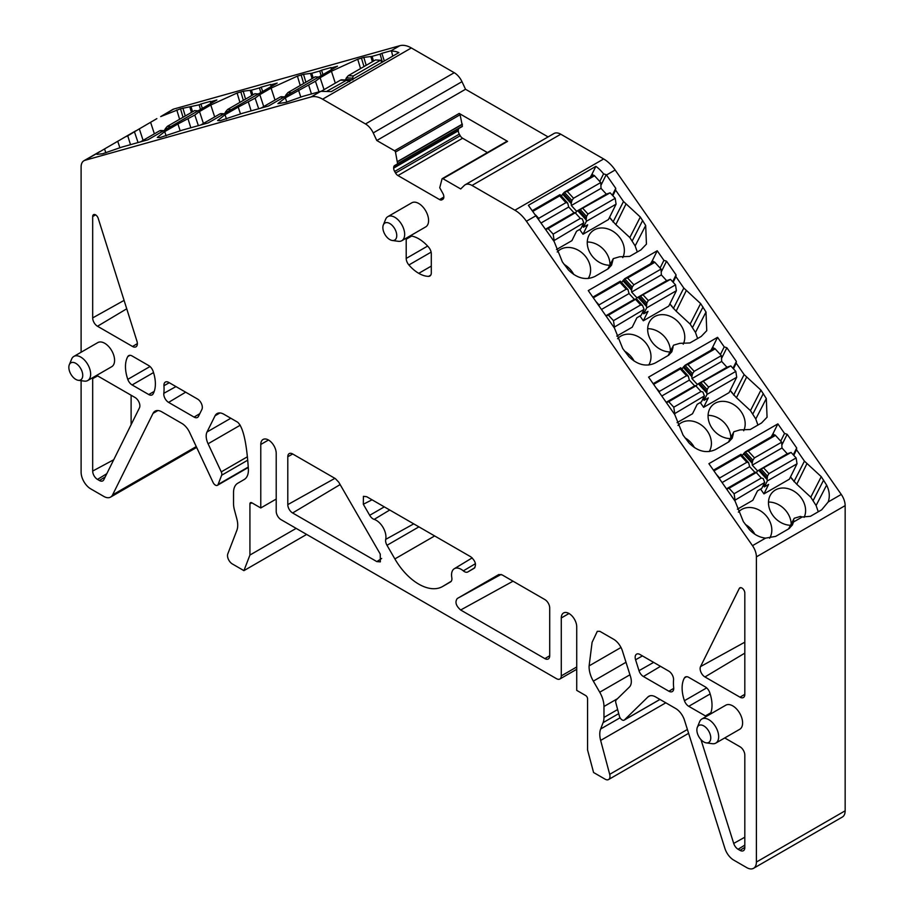 <?xml version="1.0" encoding="UTF-8"?>
<svg xmlns="http://www.w3.org/2000/svg" width="914" height="914" viewBox="0 0 914 914"><rect width="100%" height="100%" fill="white"/><g stroke="black" fill="none" stroke-linecap="round" stroke-linejoin="round"><path stroke-width="1.37" d="M642.588 312.382L643.787 313.696M625.61 278.21L653.601 262.055A1.36 0.788 -120 0 1 653.761 261.907A1.36 0.788 -120 0 1 654.835 262.295L661.051 269.082L661.348 274.897L666.637 280.667L670.476 279.364L675.503 284.848L676.394 290.709L668.774 306.087L643.307 320.791L647.992 311.354L643.742 313.799A4.09 2.365 -120 0 0 643.525 310.486M621.646 282.586L622.891 280.712L631.54 290.161L631.643 292.057L636.932 297.827L638.178 297.404L646.472 306.453L646.689 307.869L643.742 313.799M661.051 269.082L633.848 284.791L627.621 278.005L624.765 278.701L622.891 280.712M676.394 290.709L646.689 307.869M633.848 284.791L632.248 287.053L631.54 290.161M653.761 261.907L624.765 278.701M639.96 315.981L643.307 320.791M675.503 284.848L648.289 300.557L646.849 302.991L646.472 306.453M670.476 279.364L638.178 297.404M666.637 280.667L636.932 297.827M661.348 274.897L631.643 292.057M685.923 364.755L713.914 348.6A1.36 0.788 -120 0 1 714.074 348.451A1.36 0.788 -120 0 1 715.148 348.84L721.363 355.626L694.16 371.335L687.934 364.549L685.089 365.246L683.204 367.257L691.852 376.705L691.955 378.602L697.245 384.371L698.49 383.949L706.785 392.997L707.002 394.414L704.054 400.343A4.09 2.365 60 0 0 703.837 397.03M694.16 371.335L692.561 373.598L691.852 376.705M681.958 369.13L683.204 367.257M714.074 348.451L685.089 365.246M702.9 398.927L704.1 400.241M721.363 355.626L721.672 361.441L726.95 367.211L730.789 365.908L698.49 383.949M700.273 402.526L703.62 407.336L729.086 392.632L736.707 377.254L735.816 371.392L730.789 365.908M703.62 407.336L708.304 397.887L704.054 400.343M735.816 371.392L708.601 387.102L707.162 389.535L706.785 392.997M736.707 377.254L707.002 394.414M721.672 361.441L691.955 378.602M726.95 367.211L697.245 384.371M763.213 485.471L764.424 486.774M746.235 451.299L774.227 435.144A1.36 0.788 -120 0 1 774.386 434.995A1.36 0.788 -120 0 1 775.46 435.384L781.676 442.17L781.984 447.986L787.262 453.755L791.101 452.453L796.128 457.937L797.019 463.798L789.399 479.176L763.933 493.88L768.617 484.431L764.367 486.888A4.09 2.365 -120 0 0 764.15 483.575M742.271 455.675L743.516 453.801L752.165 463.249L752.268 465.146L757.557 470.916L758.803 470.482L767.097 479.542L767.314 480.958L764.367 486.888M781.676 442.17L754.473 457.88L748.246 451.093L745.401 451.79L743.516 453.801M797.019 463.798L767.314 480.958M754.473 457.88L752.873 460.142L752.165 463.249M774.386 434.995L745.401 451.79M760.585 489.07L763.933 493.88M796.128 457.937L768.925 473.646L767.474 476.08L767.097 479.542M791.101 452.453L758.803 470.482M787.262 453.755L757.557 470.916M781.984 447.986L752.268 465.146M321.34 91.206L340.682 80.032L342.133 80.272M327.338 90.966L346.772 80.124L341.505 79.792M340.682 80.032L348.234 80.66L349.696 81.654M261.073 108.081L280.37 96.941L281.82 97.181M200.76 124.978L220.057 113.839L221.508 114.079M140.448 141.876L159.744 130.736L161.195 130.976M613.957 327.349L644.084 309.366L641.137 315.307L636.875 317.786L632.214 327.201L616.756 336.112M606.085 315.981L608.438 315.181L613.465 320.665L614.368 326.527M595.974 301.574L599.024 304.899L599.081 305.996M644.084 309.366L642.576 305.459L640.68 304.956L635.641 299.472L636.464 298.798L642.188 305.036M599.024 304.899L626.227 289.19L627.964 289.521L629.038 293.554L634.327 299.324L636.464 298.798L642.576 305.459M613.465 320.665L640.68 304.956M608.438 315.181L636.464 298.798M626.227 289.19L620.012 282.403L620.389 281.226L627.644 289.167M620.298 281.284L592.855 297.13L620.343 281.192L627.964 289.521M601.503 309.458L629.038 293.554M605.913 315.73L634.327 299.324M674.269 413.893L704.397 395.911L701.449 401.852L697.188 404.331L692.526 413.745L677.08 422.656M666.397 402.526L668.751 401.726L673.778 407.21L674.681 413.071M656.298 388.119L659.337 391.443L659.394 392.54M704.397 395.911L702.889 392.003L700.992 391.5L695.965 386.016L696.776 385.342L694.64 385.868L689.35 380.098L688.276 376.065L686.54 375.734L680.324 368.948L680.702 367.771L687.956 375.711M673.778 407.21L700.992 391.5M668.751 401.726L696.776 385.342M659.337 391.443L686.54 375.734M680.61 367.828L653.167 383.674L680.702 367.771M680.69 367.736L688.276 376.065M661.816 395.991L689.35 380.098M666.226 402.274L694.64 385.868M734.582 500.438L764.71 482.455L761.762 488.384L757.5 490.864L752.839 500.289L737.392 509.201M713.96 470.893L740.637 455.492L741.014 454.315L748.269 462.256M726.71 489.07L729.064 488.259L734.091 493.754L734.993 499.615M716.61 474.663L719.649 477.988L719.706 479.085M713.457 470.173L741.014 454.315M719.649 477.988L746.852 462.278L748.589 462.61L749.663 466.643L754.953 472.412L757.089 471.887M741.003 454.281L748.589 462.61M764.71 482.455L763.201 478.548L761.305 478.045L756.278 472.561L729.064 488.259M734.091 493.754L761.305 478.045M722.129 482.535L749.663 466.643M726.539 488.819L754.953 472.412M346.406 77.804L348.303 75.634L375.505 59.936L380.532 60.244L353.33 75.953L352.507 78.193L346.406 77.804L345.115 80.74M381.949 62.369L380.532 60.244M352.815 79.849L352.507 78.193M287.887 94.828L286.093 94.713L287.99 92.543L315.193 76.833L318.678 77.05M286.093 94.713L285.259 96.347M227.575 111.725L225.781 111.611L227.677 109.44L254.88 93.731L258.365 93.948M225.781 111.611L224.935 113.245M167.262 128.623L165.468 128.508L167.365 126.338L194.568 110.628L198.041 110.857M165.468 128.508L164.623 130.142M583.429 227.255L587.679 224.81L582.995 234.247L608.461 219.543L616.082 204.165L615.191 198.304L610.152 192.82L606.325 194.122L601.035 188.353L600.738 182.537L573.535 198.247L567.308 191.46L564.452 192.157L562.578 194.168L571.227 203.616L571.33 205.513L572.427 206.713L576.62 211.283L577.865 210.86L586.16 219.908L586.377 221.325L583.429 227.255A4.09 2.365 60 0 0 583.212 223.953M573.535 198.247L571.936 200.509L571.227 203.616M561.333 196.042L562.578 194.168M600.738 182.537L594.523 175.751A1.36 0.788 -120 0 0 593.449 175.362L564.452 192.157M582.275 225.838L583.475 227.152M593.449 175.362A1.36 0.788 -120 0 0 593.277 175.511L565.298 191.666M610.152 192.82L577.865 210.86M615.191 198.304L587.976 214.013L586.537 216.447L586.16 219.908M616.082 204.165L586.377 221.325M582.995 234.247L579.636 229.448M606.325 194.122L576.62 211.283M601.035 188.353L571.33 205.513M553.644 240.805L583.772 222.822L580.824 228.763L576.563 231.242L571.901 240.656L556.443 249.568M545.772 229.437L548.126 228.637L553.153 234.121L554.055 239.982M535.661 215.03L538.712 218.355L538.769 219.451M583.772 222.822L582.264 218.914L580.367 218.412L575.329 212.928L576.151 212.254L574.015 212.791L568.725 207.01L567.651 202.977L565.915 202.645L559.699 195.859L560.076 194.682L567.331 202.622M553.153 234.121L580.367 218.412M548.126 228.637L576.151 212.254M538.712 218.355L565.915 202.645M532.439 210.586L560.031 194.648L567.651 202.977M545.601 229.186L574.015 212.791M541.191 222.913L568.725 207.01M68.847 367.359A9.825 5.667 -120 0 0 78.273 380.293A9.825 5.667 -120 0 0 82.74 375.38A9.825 5.667 -120 0 0 77.062 364.206A9.825 5.667 -120 0 0 69.304 364.755A9.825 5.667 -120 0 0 68.847 367.359M69.304 364.755L71.623 359.111A13.916 8.032 60 0 1 73.851 356.426A13.916 8.032 60 0 1 84.579 360.15A13.916 8.032 60 0 1 90.646 374.157A13.916 8.032 60 0 1 87.767 380.521A13.916 8.032 60 0 1 84.317 381.115L78.273 380.293M73.851 356.426L97.787 342.601A13.916 8.032 60 0 1 108.503 346.337A13.916 8.032 60 0 1 114.581 360.333A13.916 8.032 60 0 1 111.702 366.708L87.767 380.521M136.951 341.196A6.821 3.942 60 0 1 136.003 346.794A6.821 3.942 60 0 1 132.553 346.486L97.501 326.252A6.821 3.942 60 0 1 92.68 317.901L92.68 216.527A4.09 2.365 60 0 1 93.559 214.641A4.09 2.365 60 0 1 98.221 218.366L136.951 341.196M143.098 140.345L139.328 128.863L127.754 135.843L130.496 144.652M620.994 647.478L589.119 665.883L592.089 642.359L597.31 631.311L599.87 631.334L613.625 639.263A13.641 7.872 -120 0 1 622.434 650.962L630.477 676.474A13.641 7.872 -120 0 1 629.415 687.031L616.242 699.907A4.09 2.365 -120 0 0 615.842 702.809L619.395 716.153A4.09 2.365 -120 0 0 624.159 720.129A4.09 2.365 -120 0 0 624.445 719.912L647.9 696.982A13.641 7.872 -120 0 1 648.826 696.274A13.641 7.872 -120 0 1 655.646 696.948L675.663 708.499A13.641 7.872 -120 0 1 684.472 720.198L724.905 848.409A13.641 7.872 -120 0 0 733.714 860.097L746.749 867.626A13.641 7.872 -120 0 0 753.57 868.3L842.32 817.059A13.641 7.872 -120 0 0 845.153 810.809L845.153 505.625A13.641 7.872 -120 0 0 841.257 494.428L828.187 501.98L821.697 509.795L810.421 516.307L802.195 516.981L800.436 516.421L794.232 518.261L789.422 528.395M611.055 219.451L609.638 217.155M611.786 219.863L610.712 218.697M771.267 436.789L773.027 433.613L774.318 435.03M791.992 479.085L790.587 476.788M792.724 479.496L791.65 478.319M710.955 350.245L712.714 347.069L714.005 348.485M731.68 392.54L730.275 390.244M732.411 392.951L731.337 391.786M650.642 263.7L652.402 260.524L653.693 261.941M671.367 305.996L669.951 303.699M672.098 306.407L671.025 305.242M590.33 177.156L592.089 173.991L593.38 175.397M131.113 395.225L131.113 424.679M710.761 737.964A9.825 5.667 -120 0 0 705.082 726.79A9.825 5.667 -120 0 0 697.325 727.338A9.825 5.667 -120 0 0 696.868 729.943A9.825 5.667 -120 0 0 706.294 742.876A9.825 5.667 -120 0 0 710.761 737.964M396.756 235.572A9.825 5.667 -120 0 0 391.066 224.398A9.825 5.667 -120 0 0 383.32 224.958A9.825 5.667 -120 0 0 382.863 227.552A9.825 5.667 -120 0 0 392.289 240.485A9.825 5.667 -120 0 0 396.756 235.572M706.294 742.876L712.337 743.699A13.916 8.032 -120 0 0 715.788 743.105A13.916 8.032 -120 0 0 718.667 736.741A13.916 8.032 -120 0 0 712.6 722.734A13.916 8.032 -120 0 0 701.872 719.01A13.916 8.032 -120 0 0 699.644 721.694L697.325 727.338M392.289 240.485L398.333 241.307A13.916 8.032 -120 0 0 401.783 240.725A13.916 8.032 -120 0 0 404.662 234.35A13.916 8.032 -120 0 0 398.584 220.343A13.916 8.032 -120 0 0 387.867 216.618A13.916 8.032 -120 0 0 385.628 219.303L383.32 224.958M384.314 61.01L381.881 53.309L391.409 50.647L392.734 56.142M391.181 51.253A27.283 15.755 60 0 1 398.87 52.601L331.359 91.583L320.791 91.343L302.763 96.393L285.933 102.379L277.913 103.636L285.351 97.809L315.433 81.243L318.997 91.846M160.693 116.592L172.677 109.509A13.641 7.872 60 0 1 173.751 109.052L160.693 116.592L180.504 108.777L199.149 104.813L200.474 109.452M202.325 108.389L200.943 104.013L199.149 104.813M210.746 103.522L210.471 101.351L200.943 104.013M210.209 101.854L216.881 99.98L147.908 139.796L121.813 147.097L102.631 153.746L96.975 154.34L98.061 152.752L85.002 160.293L311.091 96.941A27.283 15.755 60 0 1 322.596 99.192L411.346 47.951A27.283 15.755 60 0 0 399.852 45.7L173.751 109.052M324.036 89.652L320.129 77.736L315.433 81.243M320.129 77.736L331.416 71.223L357.728 59.227L363.829 57.399L372.089 56.36L380.087 54.109L382.383 62.118M380.087 54.109L381.881 53.309M203.411 123.447L199.503 111.531L210.791 105.019L237.103 93.022L243.204 91.206L251.464 90.166L259.462 87.915L260.787 92.554M262.638 91.48L261.255 87.116L259.462 87.915M271.058 86.624L270.784 84.442L261.255 87.116M270.521 84.945L277.193 83.083L208.232 122.899L182.137 130.188L159.95 137.568L157.288 137.443L164.726 131.616L177.933 123.984L194.808 115.05L198.372 125.641M199.503 111.531L194.808 115.05M263.723 106.55L259.816 94.633L271.104 88.121L297.416 76.125L303.517 74.308L311.777 73.269L319.774 71.018L321.1 75.645M322.95 74.582L321.568 70.218L319.774 71.018M331.371 69.727L331.097 67.545L321.568 70.218M330.834 68.047L337.506 66.174L268.545 106.001L242.45 113.29L220.263 120.671L217.601 120.545L225.038 114.718L238.246 107.087L255.12 98.152L258.685 108.743M259.816 94.633L255.12 98.152M105.83 152.844L104.55 148.936L98.061 152.752M104.55 148.936L135.718 130.851M134.701 131.605L122.83 138.288M125.983 136.632L127.754 135.843M139.328 128.863L156.854 118.649M802.195 516.981L793.478 522.008L793.683 520.317M793.478 522.008L792.438 524.944L788.851 528.76L775.643 536.392L765.566 538.129C759.465 537.398 754.096 534.564 749.457 529.652L743.356 521.631L735.096 501.169L708.898 463.684L777.871 423.868L773.027 433.613M592.089 173.991L595.882 166.348L528.372 205.319L554.158 241.536L562.418 262.01L568.519 270.018C577.1 278.416 585.874 280.564 594.843 276.496L608.05 268.865L611.546 265.22L613.294 258.628L619.498 256.788L629.62 256.411L640.897 249.899L646.438 244.129L645.684 225.472L640.314 217.029L623.497 201.503L615.579 190.078L612.848 195.756M615.579 190.078L615.75 188.33L612.346 195.208M626.056 203.879L615.83 224.615L611.672 220.091M615.83 224.615L629.837 237.549L640.314 217.029M637.298 251.978L635.15 245.9L629.837 237.549M781.824 445.072L787.171 434.299L784.532 433.43L777.871 423.868M784.532 433.43L780.716 441.119M793.283 454.841L796.688 447.963L787.171 434.299M828.187 501.98C830.049 496.645 829.535 491.012 826.622 485.106L821.252 476.662L804.434 461.136L796.517 449.699L793.786 455.378M796.517 449.699L796.688 447.963M806.993 463.501L796.768 484.249L792.609 479.713M796.768 484.249L810.775 497.182L821.252 476.662M818.27 511.771L816.088 505.522L810.775 497.182M757.923 425.067L755.775 418.989L766.309 398.561L767.063 417.218L761.522 422.988L750.245 429.5L740.123 429.877L733.919 431.716L729.246 441.599M712.714 347.069L717.559 337.323L648.586 377.139L674.783 414.625L683.044 435.087L689.145 443.107C697.725 451.493 706.499 453.652 715.468 449.585L728.675 441.953L732.171 438.309L733.371 433.773M721.512 358.528L726.859 347.754L724.219 346.886L717.559 337.323M724.219 346.886L720.403 354.575M732.971 368.296L736.376 361.418L726.859 347.754M766.309 398.561L760.939 390.118L744.122 374.591L736.204 363.155L733.474 368.833M736.204 363.155L736.376 361.418M746.681 376.956L736.456 397.704L732.297 393.169M736.456 397.704L750.463 410.637L760.939 390.118M755.775 418.989L750.463 410.637M697.611 338.523L695.463 332.445L705.996 312.017L706.751 330.674L701.209 336.443L689.933 342.956L679.81 343.333L673.607 345.172L668.934 355.055M652.402 260.524L657.235 250.779L588.273 290.595L614.471 328.08L622.731 348.554L628.832 356.563C637.412 364.949 646.187 367.108 655.155 363.041L668.363 355.409L671.859 351.764L673.058 347.229M661.199 271.984L666.546 261.21L663.907 260.341L657.235 250.779M663.907 260.341L660.091 268.031M672.658 281.752L676.063 274.874L666.546 261.21M705.996 312.017L700.627 303.574L683.809 288.047L675.892 276.622L673.161 282.3M675.892 276.622L676.063 274.874M686.368 290.412L676.143 311.16L671.984 306.624M676.143 311.16L690.15 324.093L700.627 303.574M695.463 332.445L690.15 324.093M595.882 166.348A27.283 15.755 60 0 1 603.56 173.866L599.778 181.486M600.886 185.439L606.233 174.677L603.56 173.866M841.257 494.428L615.156 170.004L606.473 175.02L615.75 188.33M487.402 152.569L462.598 138.243L397.956 175.557L439.543 199.56A4.776 2.753 60 0 0 441.93 199.8L442.844 199.275A4.776 2.753 60 0 0 443.827 197.093L443.827 196.693A4.776 2.753 60 0 0 442.844 193.368L439.737 187.747L442.022 178.938A1.36 0.788 60 0 1 442.262 178.63A1.36 0.788 60 0 1 442.936 178.698L507.578 141.373A1.36 0.788 -120 0 0 506.893 141.304A1.36 0.788 -120 0 0 506.653 141.613M462.598 138.243A4.776 2.753 -120 0 1 460.21 135.718L459.296 134.141A4.776 2.753 -120 0 1 458.302 130.805L458.302 130.416A4.776 2.753 -120 0 1 459.296 128.234L462.404 126.201L460.108 114.741A1.36 0.788 -120 0 0 459.194 113.439L507.578 141.373M744.819 593.037A4.09 2.365 -120 0 0 743.048 588.936A4.09 2.365 -120 0 0 739.906 587.805A4.09 2.365 -120 0 0 739.277 588.479L700.547 666.58A6.821 3.942 -120 0 0 704.945 676.954L739.997 697.188A6.821 3.942 -120 0 0 743.448 697.508A6.821 3.942 -120 0 0 744.819 694.4L744.819 593.037M113.736 459.731L92.68 471.064A6.821 3.942 60 0 0 97.501 479.416L99.398 480.513A6.821 3.942 60 0 0 102.894 480.798A6.821 3.942 60 0 0 103.796 479.747L139.454 407.873A6.821 3.942 60 0 0 135.044 397.499L97.501 375.825A6.821 3.942 60 0 0 96.633 375.414M92.68 471.064L92.68 378.602A6.821 3.942 60 0 1 92.76 377.642M413.734 523.859L385.708 539.374A6.821 3.942 -120 0 0 386.999 545.292L394.871 558.922A47.745 27.569 -120 0 0 442.627 586.491L450.499 581.944A6.821 3.942 -120 0 0 450.533 581.921A6.821 3.942 -120 0 0 451.79 577.522A13.641 7.872 -120 0 1 454.292 568.725L472.207 557.871M385.708 539.374A13.641 7.872 -120 0 0 374.169 519.392L389.752 510.012M475.451 563.687L463.329 570.862A6.821 3.942 -120 0 0 467.808 571.958L474.183 568.268C476.651 564.806 475.52 560.979 470.779 556.797L366.72 496.725L363.418 496.325L363.315 504.265L369.69 515.313A6.821 3.942 -120 0 0 374.169 519.392M463.329 570.862A13.641 7.872 -120 0 0 454.292 568.725M376.831 561.596L292.617 512.971A6.821 3.942 60 0 1 287.796 504.619L287.796 456.726A6.821 3.942 60 0 1 289.247 453.573A6.821 3.942 60 0 1 292.617 453.938L335.347 478.605L338.763 482.204L380.247 554.055L380.35 561.87L376.831 561.596L381.652 558.477M498.736 574.575L457.263 598.521C454.784 601.995 455.926 605.822 460.667 610.004L544.881 658.617A6.821 3.942 -120 0 0 548.331 658.937A6.821 3.942 -120 0 0 549.702 655.841L549.702 607.936A6.821 3.942 -120 0 0 544.881 599.584L502.152 574.906L498.827 574.529M643.422 676.52L668.899 691.235A6.821 3.942 -120 0 0 672.35 691.544A6.821 3.942 -120 0 0 673.687 687.716A43.655 25.204 -120 0 1 673.549 679.925A6.821 3.942 -120 0 0 668.74 671.093L639.983 654.493A6.821 3.942 -120 0 0 636.624 654.127A6.821 3.942 -120 0 0 635.584 659.782L639.012 670.682A6.821 3.942 -120 0 0 643.422 676.52L660.491 666.329M197.515 399.03A6.821 3.942 60 0 1 201.914 409.403L198.487 416.338A6.821 3.942 60 0 1 197.527 417.412A6.821 3.942 60 0 1 194.076 417.092L168.599 402.389A6.821 3.942 60 0 1 163.812 393.34A43.655 25.204 60 0 0 163.949 385.708A6.821 3.942 60 0 1 165.388 382.063A6.821 3.942 60 0 1 168.759 382.429L197.515 399.03M700.958 739.609L733.702 843.416A6.821 3.942 -120 0 0 738.101 849.266L739.997 850.363A6.821 3.942 -120 0 0 743.493 850.648A6.821 3.942 -120 0 0 744.819 847.575L744.819 755.113A6.821 3.942 -120 0 0 739.997 746.761L724.733 737.952M715.788 743.105L739.723 729.292A13.916 8.032 -120 0 0 742.602 722.928A13.916 8.032 -120 0 0 736.524 708.921A13.916 8.032 -120 0 0 725.807 705.185L701.872 719.01M462.256 126.52L397.624 163.835L395.476 152.055A1.36 0.788 -120 0 0 394.562 150.764L376.785 140.505L465.534 89.264L548.092 136.917M397.624 163.835L394.654 165.548A4.776 2.753 -120 0 0 393.671 167.73L393.671 168.13A4.776 2.753 -120 0 0 394.654 171.455L395.568 173.043A4.776 2.753 -120 0 0 397.956 175.557M459.296 128.234L394.654 165.548L459.296 128.234M401.783 240.725L425.707 226.9A13.916 8.032 -120 0 0 428.586 220.537A13.916 8.032 -120 0 0 418.749 203.491A13.916 8.032 -120 0 0 411.791 202.805L387.867 216.618M406.319 238.097A6.866 3.964 -120 0 0 406.204 239.228L406.204 258.433A6.866 3.964 -120 0 0 408.889 264.969A31.384 18.12 -120 0 0 418.749 273.332A31.384 18.12 -120 0 0 428.609 276.359A6.866 3.964 -120 0 0 429.866 276.039A6.866 3.964 -120 0 0 431.294 272.92L431.294 253.704A6.866 3.964 -120 0 0 428.609 247.168A31.384 18.12 -120 0 0 418.749 238.805A31.384 18.12 -120 0 0 410.215 235.846M710.315 714.131A31.384 18.12 -120 0 0 709.71 692.549A6.866 3.964 -120 0 0 705.391 686.951L688.745 677.354A6.866 3.964 -120 0 0 685.329 677.023A6.866 3.964 -120 0 0 684.426 677.948A31.384 18.12 -120 0 0 684.426 700.718A6.866 3.964 -120 0 0 688.745 706.316L705.391 715.913A6.866 3.964 -120 0 0 706.419 716.382M132.119 355.98A6.866 3.964 -120 0 0 128.703 355.649A6.866 3.964 -120 0 0 127.789 356.574A31.384 18.12 -120 0 0 127.789 379.356A6.866 3.964 -120 0 0 132.119 384.943L148.754 394.551A6.866 3.964 -120 0 0 152.17 394.882A6.866 3.964 -120 0 0 153.072 393.945A31.384 18.12 -120 0 0 153.072 371.175A6.866 3.964 -120 0 0 148.754 365.589L132.119 355.98M81.106 352.233L81.106 166.988A13.641 7.872 60 0 1 83.928 160.75A13.641 7.872 60 0 1 85.002 160.293M81.106 380.67L81.106 472.184A13.641 7.872 60 0 0 90.749 488.887L103.785 496.405A13.641 7.872 60 0 0 110.605 497.09L196.647 447.414M247.763 460.165L221.656 475.234L218.103 484.466A4.09 2.365 60 0 1 217.429 485.3A4.09 2.365 60 0 1 213.053 482.409L189.598 432.379A13.641 7.872 -120 0 0 181.852 423.411L161.835 411.848A13.641 7.872 -120 0 0 155.014 411.174A13.641 7.872 -120 0 0 153.026 413.368L112.593 494.885A13.641 7.872 60 0 1 110.605 497.09M240.233 425.216L208.084 443.781A13.641 7.872 -120 0 1 207.021 431.991L215.064 415.767A13.641 7.872 -120 0 1 217.052 413.574A13.641 7.872 -120 0 1 223.873 414.248L237.629 422.188C243.113 427.021 246.7 442.684 248.38 469.156A20.462 11.813 60 0 1 244.164 479.542L237.766 483.243A20.462 11.813 60 0 0 233.527 492.612L233.527 503.557A20.462 11.813 60 0 0 234.395 509.772L236.852 518.958A20.462 11.813 60 0 1 236.852 530.383L227.803 553.861A6.821 3.942 60 0 0 232.339 563.949L243.924 570.644L249.922 555.061L296.147 528.383M306.636 534.439L243.924 570.644M249.922 555.061L249.922 503.922A2.731 1.577 60 0 1 250.493 502.677A2.731 1.577 60 0 1 251.853 502.814L260.776 507.967L276.211 499.055M268.499 440.011L260.776 444.467L260.776 507.967M260.776 444.467A10.911 6.307 60 0 1 263.038 439.474A10.911 6.307 60 0 1 271.447 442.399A10.911 6.307 60 0 1 276.211 453.378L276.211 511.303A6.821 3.942 60 0 0 281.044 519.655L556.466 678.668A6.821 3.942 -120 0 0 559.871 679.011A6.821 3.942 -120 0 0 561.287 675.892L561.287 617.967A10.911 6.307 -120 0 1 563.55 612.963A10.911 6.307 -120 0 1 571.958 615.887A10.911 6.307 -120 0 1 576.723 626.878L576.723 690.367L585.646 695.52A2.731 1.577 -120 0 1 587.576 698.867L587.576 750.006L593.574 772.501L605.159 779.196A6.821 3.942 -120 0 0 608.575 779.539A6.821 3.942 -120 0 0 609.695 774.341L600.647 740.42A20.462 11.813 -120 0 1 600.647 728.995L603.103 722.643A20.462 11.813 -120 0 0 603.971 717.433L603.971 706.488A20.462 11.813 -120 0 0 599.733 692.218L593.335 681.136A20.462 11.813 -120 0 1 589.119 665.883M753.57 868.3A13.641 7.872 -120 0 0 756.392 862.051L756.392 556.866A13.641 7.872 -120 0 0 752.496 545.669L526.407 221.245A27.283 15.755 -120 0 0 514.902 210.209L472.012 185.451A13.641 7.872 -120 0 0 465.192 184.777A13.641 7.872 -120 0 0 464.266 185.485L460.713 188.958L442.936 178.698M615.156 170.004A27.283 15.755 -120 0 0 603.651 158.967L560.762 134.209A13.641 7.872 -120 0 0 553.941 133.535L465.192 184.777M465.534 89.264L461.981 81.677A13.641 7.872 -120 0 0 454.235 72.709L411.346 47.951M376.785 140.505L373.232 132.918A13.641 7.872 -120 0 0 365.486 123.95L322.596 99.192M221.656 475.234A4.09 2.365 -120 0 0 221.268 471.875L208.084 443.781M588.17 278.53A20.462 16.532 45.7 0 0 586.514 257.748A20.462 16.532 45.7 0 0 557.734 251.464A20.462 16.532 45.7 0 0 557.22 252.001M622.742 257.634A20.462 16.532 45.7 0 0 620.275 238.257A20.462 16.532 45.7 0 0 591.507 231.973A20.462 16.532 45.7 0 0 591.335 254.96A20.462 16.532 45.7 0 0 609.775 265.254M648.677 365.052A20.462 16.532 45.7 0 0 646.918 344.429A20.462 16.532 45.7 0 0 618.15 338.146A20.462 16.532 45.7 0 0 617.601 338.717M683.215 344.201A20.462 16.532 45.7 0 0 680.69 324.938A20.462 16.532 45.7 0 0 651.911 318.655A20.462 16.532 45.7 0 0 651.751 341.642A20.462 16.532 45.7 0 0 670.008 351.936M709.195 451.573A20.462 16.532 45.7 0 0 707.333 431.111A20.462 16.532 45.7 0 0 678.554 424.827A20.462 16.532 45.7 0 0 677.971 425.433M743.688 430.757A20.462 16.532 45.7 0 0 741.094 411.62A20.462 16.532 45.7 0 0 712.326 405.336A20.462 16.532 45.7 0 0 712.155 428.323A20.462 16.532 45.7 0 0 730.252 438.617M769.634 538.197A20.462 16.532 45.7 0 0 767.737 517.792A20.462 16.532 45.7 0 0 738.969 511.509A20.462 16.532 45.7 0 0 738.352 512.148M804.137 517.358A20.462 16.532 45.7 0 0 801.509 498.301A20.462 16.532 45.7 0 0 772.73 492.018A20.462 16.532 45.7 0 0 772.57 515.005A20.462 16.532 45.7 0 0 790.496 525.287M694.457 447.62A20.462 16.532 45.7 0 0 692.949 445.164A20.462 16.532 45.7 0 0 684.94 437.795M791.204 523.962A20.462 16.532 45.7 0 0 787.125 512.354A20.462 16.532 45.7 0 0 768.491 502.06M634.11 361.053A20.462 16.532 45.7 0 0 632.545 358.482A20.462 16.532 45.7 0 0 624.525 351.113M573.764 274.486A20.462 16.532 45.7 0 0 572.13 271.801A20.462 16.532 45.7 0 0 564.121 264.432M730.8 437.578A20.462 16.532 45.7 0 0 726.721 425.673A20.462 16.532 45.7 0 0 708.087 415.379M609.981 264.854A20.462 16.532 45.7 0 0 605.902 252.31A20.462 16.532 45.7 0 0 587.268 242.016M670.396 351.216A20.462 16.532 45.7 0 0 666.306 338.991A20.462 16.532 45.7 0 0 647.672 328.697M754.804 534.187A20.462 16.532 45.7 0 0 753.365 531.845A20.462 16.532 45.7 0 0 745.356 524.476M623.611 279.855L631.734 288.721M624.673 278.793L632.248 287.053M654.835 262.295L627.621 278.005M639.286 296.959L646.506 304.842M648.289 300.557L643.262 295.073M646.849 302.991L640.737 296.33M683.923 366.4L692.047 375.266M684.986 365.337L692.561 373.598M715.148 348.84L687.934 364.549M699.598 383.503L706.819 391.386M708.601 387.102L703.574 381.618M707.162 389.535L701.061 382.875M744.236 452.944L752.359 461.81M745.298 451.882L752.873 460.142M775.46 435.384L748.246 451.093M759.911 470.047L767.132 477.931M768.925 473.646L763.887 468.162M767.474 476.08L761.373 469.419M280.37 96.941L283.854 97.158M220.057 113.839L223.53 114.056M159.744 130.736L163.218 130.953M593.335 297.804L620.012 282.403M653.647 384.348L680.324 368.948M713.48 470.207L740.923 454.372M740.637 455.492L746.852 462.278M349.628 81.026L348.691 80.969M348.303 75.634L353.33 75.953M345.595 79.392L351.787 79.781M287.99 92.543L291.463 92.76M227.677 109.44L231.151 109.657M167.365 126.338L170.838 126.566M563.298 193.311L571.421 202.177M564.361 192.248L571.936 200.509M594.523 175.751L567.308 191.46M578.973 210.414L586.194 218.297M587.976 214.013L582.949 208.529M580.424 209.786L586.537 216.447M532.965 211.294L559.699 195.859M559.985 194.739L532.474 210.62M137.374 343.607L132.553 346.486M97.501 326.252L126.738 308.783M124.087 300.386L92.68 317.901M92.68 216.527L95.627 214.881M134.495 131.947L138.048 142.55M179.612 119.266L176.79 109.931M183.051 117.289L180.504 108.777M185.256 116.009L182.891 108.103M191.437 112.445L189.895 107.224M191.152 107.064L192.568 111.782M286.768 102.14L285.351 97.809M300.809 97.055L298.558 90.189M311.434 93.948L308.692 85.151M335.312 83.14L331.416 71.223M360.55 68.561L357.728 59.227M363.989 66.585L361.441 58.073M366.194 65.305L363.829 57.399M372.375 61.741L370.833 56.519M372.089 56.36L373.506 61.089M214.687 116.935L210.791 105.019M239.925 102.368L237.103 93.022M243.364 100.38L240.816 91.88M245.569 99.112L243.204 91.206M251.75 95.536L250.208 90.326M251.464 90.166L252.881 94.885M166.142 135.946L164.726 131.616M180.184 130.862L177.933 123.984M190.809 127.754L188.067 118.946M275 100.037L271.104 88.121M300.238 85.47L297.416 76.125M303.677 83.482L301.129 74.982M305.882 82.203L303.517 74.308M312.062 78.638L310.52 73.417M311.777 73.269L313.194 77.987M226.455 119.037L225.038 114.718M240.496 113.964L238.246 107.087M251.122 110.857L248.38 102.048M119.871 147.76L117.757 141.316M154.375 133.832L150.616 122.35M613.008 222.022L623.497 201.503M632.202 240.965L642.691 220.457M635.15 245.9L645.684 225.472M612.746 260.696L608.621 268.51M793.946 481.655L804.434 461.136M813.14 500.598L823.628 480.09M816.088 505.522L826.622 485.106M733.634 395.111L744.122 374.591M752.828 414.053L763.316 393.546M673.321 308.566L683.809 288.047M692.515 327.509L703.003 307.001M740.808 587.633L739.277 588.479M744.819 694.309L739.997 697.188M704.945 676.954L744.819 653.133M744.819 642.176L700.547 666.58M105.201 476.925L99.398 480.513M97.501 479.416L106.824 473.669M92.68 378.602L97.672 375.917M442.627 586.491L451.242 581.27M434.664 535.947L394.871 558.922M386.999 545.292L418.932 526.864M384.303 506.87L369.69 515.313M363.315 504.265L372.044 499.798M467.808 571.958L474.869 567.674M292.617 512.971L340.134 484.58M334.901 478.353L287.796 504.619M287.796 456.726L292.697 453.984M544.881 658.617L549.702 655.738M460.667 610.004L513.04 581.201M457.263 598.521L501.066 574.426M668.899 691.235L673.721 688.356M653.647 662.376L639.012 670.682M635.584 659.782L642.428 655.898M199.8 413.676L194.076 417.092M168.599 402.389L185.668 392.186M175.968 386.588L163.812 393.34M163.949 385.708L169.284 382.726M744.819 847.381L739.997 850.363M738.101 849.266L744.819 845.119M744.819 837.213L733.702 843.416M460.108 114.741L395.476 152.055M459.194 113.439L394.562 150.764M443.827 197.093L439.543 199.56M462.381 124.11L397.739 161.424M462.404 124.293L397.773 161.618M462.404 126.201L397.773 163.526M458.302 130.416L393.671 167.73M458.302 130.805L393.671 168.13M459.296 134.141L394.654 171.455M460.21 135.718L395.568 173.043M406.204 239.228L411.688 236.063M406.204 258.433L427.626 246.072M430.78 275.114L428.609 276.359M431.294 266.1L418.749 273.332M431.122 252.138L408.889 264.969M710.864 712.76L705.391 715.913M688.745 706.316L710.167 693.943M706.659 687.888L684.426 700.718M686.585 676.703L684.426 677.948M129.959 355.329L127.789 356.574M154.238 391.386L148.754 394.551M132.119 384.943L153.529 372.581M150.022 366.525L127.789 379.356M391.169 50.716L399.852 45.7M311.091 96.941L320.791 91.343M112.593 494.885L196.259 446.58M157.916 410.546L153.026 413.368M249.922 503.922L251.853 502.814M576.723 666.98L561.287 675.892M568.999 613.511L561.287 617.967M687.397 729.475L609.695 774.341M665.803 702.809L600.647 740.42M620.08 717.776L600.647 728.995M618.721 713.617L603.103 722.643M617.636 709.538L603.971 717.433M617.487 698.684L603.971 706.488M629.952 674.783L599.733 692.218M625.999 662.273L593.335 681.136M659.931 699.427L624.445 719.912M649.9 695.828L647.9 696.982M845.153 810.809L756.392 862.051M845.153 505.625L756.392 556.866M765.566 538.129L752.496 545.669M536.095 215.647L526.407 221.245M603.651 158.967L514.902 210.209M560.762 134.209L472.012 185.451M365.486 123.95L454.235 72.709M461.981 81.677L373.232 132.918M248.265 467.054L218.103 484.466M247.443 456.749L221.268 471.875M215.064 415.767L219.954 412.945M207.021 431.991L230.808 418.258M281.192 96.69L284.311 96.895M220.88 113.599L223.999 113.793M160.567 130.496L163.686 130.691M794.22 518.261L788.576 528.92M613.283 258.628L607.776 269.024M733.908 431.716L728.401 442.113M673.595 345.172L668.088 355.569M442.262 178.63L506.893 141.304M83.928 160.75L99.763 151.61M576.723 669.288L559.871 679.011M688.608 733.325L608.575 779.539M659.977 699.45L624.159 720.129M217.429 485.3L248.288 467.477"/></g></svg>
